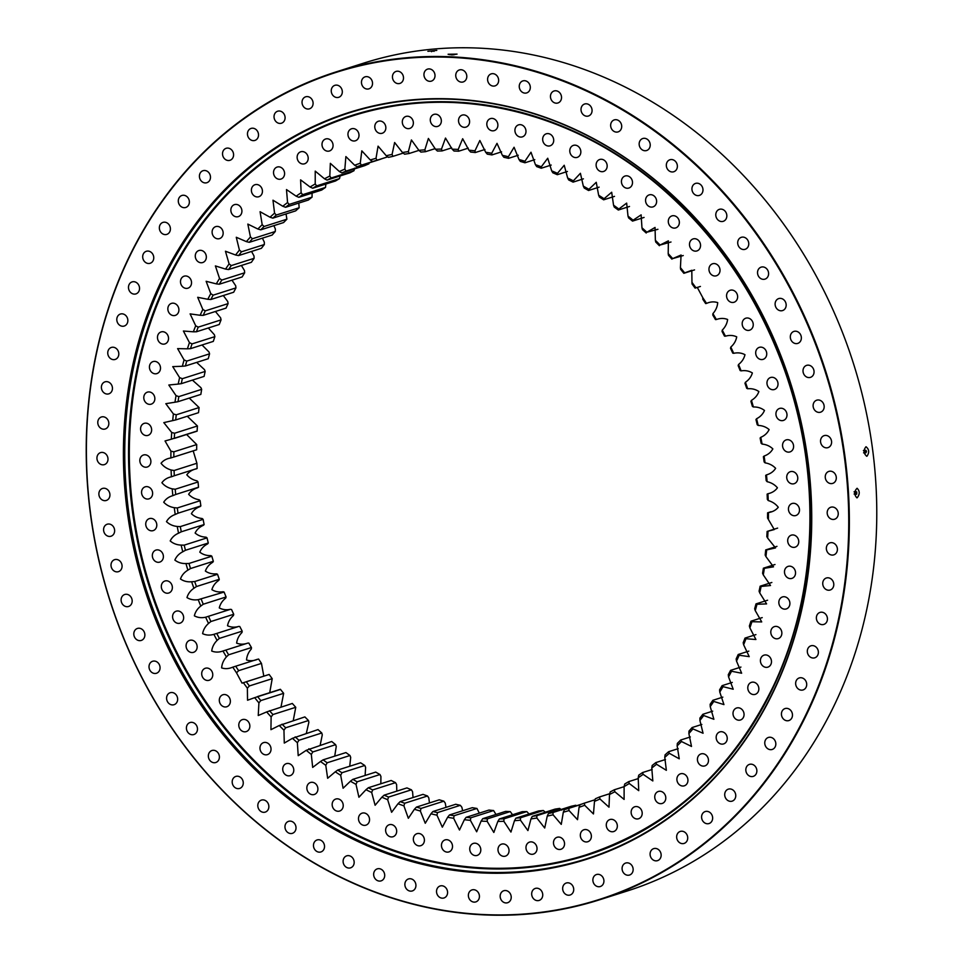 <?xml version="1.0" encoding="UTF-8"?>
<svg xmlns="http://www.w3.org/2000/svg" width="963" height="963" viewBox="0 0 963 963"><rect width="100%" height="100%" fill="white"/><g stroke="black" fill="none" stroke-linecap="round" stroke-linejoin="round"><path stroke-width="1.44" d="M475.301 152.539A337.965 292.391 -107.6 0 0 470.654 152.058L468.921 150.192A340.144 294.269 72.4 0 1 474.976 150.806L475.301 152.539L484.931 149.482M458.653 151.203A337.965 292.391 -107.6 0 0 454.006 151.022L452.177 149.181A340.144 294.269 72.4 0 1 458.219 149.421L458.653 151.203L468.271 148.146M442.041 150.926A337.965 292.391 -107.6 0 0 437.407 151.035L435.481 149.241A340.144 294.269 72.4 0 1 441.499 149.096L442.041 150.926L451.683 147.857M425.514 151.685A337.965 292.391 -107.6 0 0 420.927 152.094L418.893 150.348A340.144 294.269 72.4 0 1 424.864 149.831L425.514 151.685L435.204 148.603M409.131 153.502A337.965 292.391 -107.6 0 0 404.592 154.2L402.462 152.515A340.144 294.269 72.4 0 1 408.372 151.612L409.131 153.502L418.929 150.384M392.94 156.367A337.965 292.391 -107.6 0 0 388.462 157.354L386.247 155.729A340.144 294.269 72.4 0 1 392.073 154.441L392.94 156.367L403.196 153.105M377.002 160.255A337.965 292.391 -107.6 0 0 372.597 161.531L370.286 159.978A340.144 294.269 72.4 0 1 376.015 158.317L377.002 160.255L387.752 156.837M361.354 165.167A337.965 292.391 -107.6 0 0 357.044 166.719L354.649 165.251A340.144 294.269 72.4 0 1 360.258 163.228L361.354 165.167L375.185 160.773M346.054 171.089A337.965 292.391 -107.6 0 0 341.841 172.919L339.361 171.522A340.144 294.269 72.4 0 1 344.838 169.139L346.054 171.089L368.889 163.83L369.214 162.855M331.14 177.999A337.965 292.391 -107.6 0 0 327.047 180.105L324.495 178.793A340.144 294.269 72.4 0 1 329.815 176.048L331.14 177.999L353.975 170.728L354.721 168.128M316.671 185.871A337.965 292.391 -107.6 0 0 312.71 188.242L310.074 187.015A340.144 294.269 72.4 0 1 315.226 183.945L316.671 185.871L339.506 178.612L340.132 175.94M302.683 194.682A337.965 292.391 -107.6 0 0 298.867 197.319L296.171 196.187A340.144 294.269 72.4 0 1 301.13 192.769L302.683 194.682L325.518 187.424L325.867 184.053M289.225 204.409A337.965 292.391 -107.6 0 0 285.566 207.286L282.797 206.263A340.144 294.269 72.4 0 1 287.564 202.531L289.225 204.409L312.06 197.15L312.072 193.118M276.333 215.026A337.965 292.391 -107.6 0 0 272.842 218.144L270.025 217.217A340.144 294.269 72.4 0 1 274.563 213.172L276.333 215.026L299.168 207.755L298.783 203.085M264.055 226.486A337.965 292.391 -107.6 0 0 260.744 229.832L257.867 229.025A340.144 294.269 72.4 0 1 262.189 224.668L264.055 226.486L286.89 219.215L286.047 213.942M252.426 238.752A337.965 292.391 -107.6 0 0 249.309 242.327L246.384 241.629A340.144 294.269 72.4 0 1 250.452 236.982L252.426 238.752L275.274 231.493L275.37 229.062L273.913 225.643M241.496 251.8A337.965 292.391 -107.6 0 0 238.559 255.58L235.61 255.002A340.144 294.269 72.4 0 1 239.414 250.091L241.496 251.8L264.331 244.542L264.331 242.158L262.405 238.162M231.276 265.583A337.965 292.391 -107.6 0 0 228.556 269.556L225.559 269.098A340.144 294.269 72.4 0 1 229.098 263.922L231.276 265.583L254.112 258.325L254.015 256.002L251.548 251.451M221.803 280.052A337.965 292.391 -107.6 0 0 219.299 284.217L216.29 283.868A340.144 294.269 72.4 0 1 219.54 278.463L221.803 280.052L244.65 272.794L244.458 270.531L241.4 265.475M213.124 295.172A337.965 292.391 -107.6 0 0 210.849 299.505L207.803 299.288A340.144 294.269 72.4 0 1 210.777 293.643L213.124 295.172L235.959 287.901L235.682 285.722L231.987 280.185M205.251 310.88A337.965 292.391 -107.6 0 0 203.205 315.37L200.148 315.274A340.144 294.269 72.4 0 1 202.82 309.436L205.251 310.88L228.087 303.622L227.737 301.515L223.32 295.533M198.222 327.143A337.965 292.391 -107.6 0 0 196.404 331.778L193.346 331.814A340.144 294.269 72.4 0 1 195.706 325.783L198.222 327.143L221.057 319.885L220.611 317.85L215.423 311.482M192.034 343.899A337.965 292.391 -107.6 0 0 190.469 348.666L187.412 348.823A340.144 294.269 72.4 0 1 189.446 342.623L192.034 343.899L214.881 336.641L214.364 334.703L208.333 327.986M186.738 361.101A337.965 292.391 -107.6 0 0 185.414 365.976L182.356 366.265A340.144 294.269 72.4 0 1 184.077 359.921L186.738 361.101L209.573 353.83L208.995 351.989L202.049 344.983M182.332 378.688A337.965 292.391 -107.6 0 0 181.261 383.671L178.215 384.081A340.144 294.269 72.4 0 1 179.6 377.604L182.332 378.688L205.167 371.429L204.517 369.684L196.669 362.401M178.829 396.612A337.965 292.391 -107.6 0 0 178.011 401.679L174.977 402.221A340.144 294.269 72.4 0 1 176.036 395.637L178.829 396.612L201.664 389.353L200.954 387.704L192.407 380.12M176.241 414.812A337.965 292.391 -107.6 0 0 175.687 419.94L172.678 420.614A340.144 294.269 72.4 0 1 173.4 413.946L176.241 414.812L199.088 407.554L189.266 398.092M196.223 431.292L171.318 439.212A340.144 294.269 72.4 0 1 171.703 432.483L174.592 433.242A337.965 292.391 -107.6 0 0 174.291 438.418L197.09 431.171M173.87 451.828L196.705 444.557A337.965 292.391 72.4 0 0 196.669 449.769L170.884 457.955A340.144 294.269 72.4 0 1 170.933 451.178L173.87 451.828A337.965 292.391 -107.6 0 0 173.834 457.04L196.584 449.805M174.074 470.522A337.965 292.391 -107.6 0 0 174.303 475.746L171.402 476.793A340.144 294.269 72.4 0 1 171.101 469.98L174.074 470.522L196.909 463.251L193.19 450.889M175.218 489.252A337.965 292.391 -107.6 0 0 175.699 494.488L172.846 495.644A340.144 294.269 72.4 0 1 172.208 488.843L175.218 489.252L198.053 481.982L197.126 480.91C192.889 479.947 189.446 477.913 186.822 474.807C189.025 471.738 192.191 469.751 196.308 468.861L197.138 468.475A337.965 292.391 72.4 0 1 196.909 463.251M177.288 507.97A337.965 292.391 -107.6 0 0 178.035 513.195L175.23 514.471A340.144 294.269 72.4 0 1 174.267 507.682L177.288 507.97L200.123 500.712L199.172 499.761C194.911 499.063 191.396 497.233 188.628 494.284C190.674 491.07 193.719 488.879 197.764 487.723L198.534 487.218A337.965 292.391 72.4 0 1 198.053 481.982M180.286 526.617A337.965 292.391 -107.6 0 0 181.285 531.805L178.54 533.201A340.144 294.269 72.4 0 1 177.24 526.46L180.286 526.617L203.121 519.358L202.146 518.527C197.884 518.094 194.297 516.493 191.396 513.712C193.262 510.354 196.175 507.958 200.148 506.55L200.87 505.924A337.965 292.391 72.4 0 1 200.123 500.712M184.198 545.142A337.965 292.391 -107.6 0 0 185.45 550.282L182.765 551.787A340.144 294.269 72.4 0 1 181.14 545.094L184.198 545.142L207.033 537.872L206.046 537.173C201.785 537.005 198.137 535.621 195.116 533.021C196.813 529.53 199.582 526.954 203.458 525.28L204.12 524.546A337.965 292.391 72.4 0 1 203.121 519.358M189.001 563.463A337.965 292.391 -107.6 0 0 190.505 568.543L187.893 570.156A340.144 294.269 72.4 0 1 185.943 563.548L189.001 563.463L211.836 556.205L210.849 555.627C206.612 555.735 202.916 554.58 199.786 552.148C201.291 548.549 203.915 545.78 207.683 543.854L208.285 543.012A337.965 292.391 72.4 0 1 207.033 537.872M194.695 581.544A337.965 292.391 -107.6 0 0 196.452 586.551L193.912 588.261A340.144 294.269 72.4 0 1 191.637 581.76L194.695 581.544L217.542 574.285L216.555 573.84C212.329 574.213 208.61 573.286 205.372 571.047C206.696 567.339 209.176 564.402 212.811 562.236L213.341 561.285A337.965 292.391 72.4 0 1 211.836 556.205M201.267 599.323A337.965 292.391 -107.6 0 0 203.253 604.234L200.798 606.04A340.144 294.269 72.4 0 1 198.209 599.672L224.102 592.064L223.127 591.739C218.95 592.389 215.206 591.691 211.884 589.657C213.004 585.853 215.315 582.747 218.83 580.34L219.287 579.281A337.965 292.391 72.4 0 1 217.542 574.285M208.682 616.741A337.965 292.391 -107.6 0 0 210.897 621.532L208.526 623.446A340.144 294.269 72.4 0 1 205.637 617.211L230.554 609.29C226.437 610.193 222.682 609.735 219.275 607.906C220.202 604.018 222.345 600.756 225.703 598.119L226.088 596.964A337.965 292.391 72.4 0 1 224.102 592.064M216.916 633.75A337.965 292.391 -107.6 0 0 219.359 638.409L217.072 640.419A340.144 294.269 72.4 0 1 213.894 634.34L238.812 626.419C234.767 627.587 231.012 627.37 227.533 625.745C228.255 621.785 230.229 618.378 233.431 615.526L233.732 614.274A337.965 292.391 72.4 0 1 231.517 609.483M225.956 650.278A337.965 292.391 -107.6 0 0 228.616 654.804L226.425 656.898A340.144 294.269 72.4 0 1 222.959 651L247.864 643.079C243.916 644.512 240.16 644.524 236.633 643.115C237.151 639.095 238.932 635.556 241.99 632.486L242.195 631.15A337.965 292.391 72.4 0 1 239.751 626.48M235.754 666.3A337.965 292.391 -107.6 0 0 238.631 670.669L236.525 672.836A340.144 294.269 72.4 0 1 232.793 667.142L257.711 659.222C253.847 660.907 250.127 661.16 246.54 659.968C246.853 655.899 248.454 652.24 251.331 648.966L251.451 647.545A337.965 292.391 72.4 0 1 248.791 643.019M269.062 674.485L246.299 681.744A337.965 292.391 -107.6 0 0 249.381 685.945L247.371 688.184A340.144 294.269 72.4 0 1 243.374 682.707L269.146 674.473A337.965 292.391 72.4 0 0 272.216 678.674L269.712 692.698M280.353 689.303L257.554 696.562A337.965 292.391 -107.6 0 0 260.817 700.583L258.915 702.894A340.144 294.269 72.4 0 1 254.677 697.657L279.583 689.725M269.484 710.718A337.965 292.391 -107.6 0 0 272.926 714.546L271.121 716.917A340.144 294.269 72.4 0 1 266.643 711.934L292.319 703.459A337.965 292.391 72.4 0 0 295.761 707.287L293.246 720.601M282.039 724.164A337.965 292.391 -107.6 0 0 285.65 727.787L283.953 730.207A340.144 294.269 72.4 0 1 279.258 725.5L304.874 716.905A337.965 292.391 72.4 0 0 308.485 720.529L308.87 722.286L306.33 733.312M295.184 736.864A337.965 292.391 -107.6 0 0 298.951 740.27L297.374 742.738A340.144 294.269 72.4 0 1 292.463 738.308L318.019 729.593A337.965 292.391 72.4 0 0 321.786 732.999L322.28 734.817L320.185 745.169M308.882 748.769A337.965 292.391 -107.6 0 0 312.806 751.947L311.326 754.45A340.144 294.269 72.4 0 1 306.234 750.321L331.717 741.498A337.965 292.391 72.4 0 0 335.642 744.676L336.243 746.53L334.727 756.136M323.099 759.843A337.965 292.391 -107.6 0 0 327.143 762.78L325.783 765.32A340.144 294.269 72.4 0 1 320.51 761.492L323.099 759.843L345.934 752.572A337.965 292.391 72.4 0 0 349.99 755.51L350.701 757.4L349.738 766.235M337.772 770.051A337.965 292.391 -107.6 0 0 341.937 772.735L340.697 775.311A340.144 294.269 72.4 0 1 335.268 771.808L337.772 770.051L360.607 762.78A337.965 292.391 72.4 0 0 364.784 765.477L365.615 767.379L365.121 775.456M352.855 779.356A337.965 292.391 -107.6 0 0 357.141 781.8L356.009 784.388A340.144 294.269 72.4 0 1 350.436 781.21L352.855 779.356L375.702 772.097A337.965 292.391 72.4 0 0 379.988 774.529L380.927 776.455L380.83 783.762M368.323 787.746A337.965 292.391 -107.6 0 0 372.705 789.913L371.682 792.513A340.144 294.269 72.4 0 1 365.988 789.696L368.323 787.746L391.159 780.475A337.965 292.391 72.4 0 0 395.54 782.654L396.6 784.592L396.816 791.129M384.105 795.173A337.965 292.391 -107.6 0 0 388.571 797.075L387.668 799.687A340.144 294.269 72.4 0 1 381.866 797.208L384.105 795.173L406.952 787.903A337.965 292.391 72.4 0 0 411.406 789.804L412.573 791.755L413.043 797.533M400.175 801.625A337.965 292.391 -107.6 0 0 404.701 803.25L403.906 805.862A340.144 294.269 72.4 0 1 398.008 803.744L400.175 801.625L423.01 794.367A337.965 292.391 72.4 0 0 427.536 795.992L428.812 797.942L429.462 802.949M416.449 807.09A337.965 292.391 -107.6 0 0 421.024 808.426L420.35 811.027A340.144 294.269 72.4 0 1 414.391 809.281L416.449 807.09L439.284 799.82A337.965 292.391 72.4 0 0 443.871 801.168L445.255 803.106L446.013 807.367M432.905 811.532A337.965 292.391 -107.6 0 0 437.515 812.591L436.949 815.18A340.144 294.269 72.4 0 1 430.943 813.795L432.905 811.532L455.74 804.261A337.965 292.391 72.4 0 0 460.35 805.321L461.867 807.247L462.649 810.762M449.468 814.951A337.965 292.391 -107.6 0 0 454.115 815.721L453.657 818.285A340.144 294.269 72.4 0 1 447.614 817.286L449.468 814.951L472.303 807.68A337.965 292.391 72.4 0 0 476.95 808.451L479.321 813.121M466.104 817.334A337.965 292.391 -107.6 0 0 470.763 817.804L470.401 820.344A340.144 294.269 72.4 0 1 464.359 819.718L466.104 817.334L488.939 810.064A337.965 292.391 72.4 0 0 493.598 810.545L495.981 814.457M482.764 818.658A337.965 292.391 -107.6 0 0 487.398 818.851L487.158 821.343A340.144 294.269 72.4 0 1 481.115 821.102L482.764 818.658L505.599 811.4A337.965 292.391 72.4 0 0 510.246 811.58L512.569 814.746M499.376 818.947A337.965 292.391 -107.6 0 0 503.998 818.839L503.854 821.295A340.144 294.269 72.4 0 1 497.835 821.427L499.376 818.947L522.211 811.677A337.965 292.391 72.4 0 0 526.833 811.568L529.036 814M515.891 818.177A337.965 292.391 -107.6 0 0 520.489 817.78L520.441 820.175A340.144 294.269 72.4 0 1 514.471 820.705L515.891 818.177L538.726 810.918A337.965 292.391 72.4 0 0 543.325 810.509L545.359 812.254M532.274 816.359A337.965 292.391 -107.6 0 0 536.812 815.673L536.873 818.02A340.144 294.269 72.4 0 1 530.962 818.923L532.274 816.359L555.109 809.101A337.965 292.391 72.4 0 0 559.659 808.402L561.79 810.088M548.465 813.506A337.965 292.391 -107.6 0 0 552.943 812.519L553.087 814.806A340.144 294.269 72.4 0 1 547.261 816.082L548.465 813.506L571.3 806.236A337.965 292.391 72.4 0 0 575.778 805.261L576.488 805.766M564.402 809.618A337.965 292.391 -107.6 0 0 568.808 808.342L569.049 810.557A340.144 294.269 72.4 0 1 563.319 812.206L564.402 809.618L581.833 804.069M580.051 804.695A337.965 292.391 -107.6 0 0 584.36 803.142L584.685 805.285A340.144 294.269 72.4 0 1 579.076 807.307L580.051 804.695M595.351 798.772A337.965 292.391 -107.6 0 0 599.564 796.943L599.973 799.001A340.144 294.269 72.4 0 1 594.496 801.385L595.351 798.772M610.265 791.875A337.965 292.391 -107.6 0 0 614.358 789.768L614.839 791.742A340.144 294.269 72.4 0 1 609.519 794.475L610.265 791.875M624.734 784.002A337.965 292.391 -107.6 0 0 628.695 781.631L629.26 783.509A340.144 294.269 72.4 0 1 624.108 786.59L624.734 784.002M638.722 775.179A337.965 292.391 -107.6 0 0 642.538 772.555L643.164 774.336A340.144 294.269 72.4 0 1 638.204 777.755L638.722 775.179M652.192 765.453A337.965 292.391 -107.6 0 0 655.851 762.576L656.537 764.261A340.144 294.269 72.4 0 1 651.77 768.005L652.192 765.453M665.072 754.848A337.965 292.391 -107.6 0 0 668.563 751.73L669.309 753.307A340.144 294.269 72.4 0 1 664.771 757.363L665.072 754.848M677.35 743.388A337.965 292.391 -107.6 0 0 680.66 740.041L681.455 741.51A340.144 294.269 72.4 0 1 677.145 745.868L677.35 743.388M688.978 731.11A337.965 292.391 -107.6 0 0 692.108 727.547L692.939 728.907A340.144 294.269 72.4 0 1 688.882 733.541L688.978 731.11M699.92 718.061A337.965 292.391 -107.6 0 0 702.846 714.293L703.724 715.533A340.144 294.269 72.4 0 1 699.92 720.444L699.92 718.061M710.14 704.29A337.965 292.391 -107.6 0 0 712.861 700.306L713.764 701.437A340.144 294.269 72.4 0 1 710.225 706.601L710.14 704.29M719.602 689.809A337.965 292.391 -107.6 0 0 722.106 685.656L723.044 686.655A340.144 294.269 72.4 0 1 719.782 692.072L719.602 689.809M728.281 674.702A337.965 292.391 -107.6 0 0 730.568 670.368L731.531 671.247A340.144 294.269 72.4 0 1 728.558 676.881L728.281 674.702M736.153 658.981A337.965 292.391 -107.6 0 0 738.2 654.491L739.175 655.249A340.144 294.269 72.4 0 1 736.514 661.087L736.153 658.981M743.195 642.73A337.965 292.391 -107.6 0 0 745.001 638.096L745.988 638.722A340.144 294.269 72.4 0 1 743.629 644.753L743.195 642.73M749.37 625.974A337.965 292.391 -107.6 0 0 750.935 621.207L751.922 621.713A340.144 294.269 72.4 0 1 749.888 627.9L749.37 625.974M754.667 608.772A337.965 292.391 -107.6 0 0 755.991 603.897L756.978 604.27A340.144 294.269 72.4 0 1 755.257 610.614L754.667 608.772M759.085 591.174A337.965 292.391 -107.6 0 0 760.144 586.202L761.119 586.443A340.144 294.269 72.4 0 1 759.735 592.919L759.085 591.174M762.576 573.25A337.965 292.391 -107.6 0 0 763.394 568.194L764.345 568.314A340.144 294.269 72.4 0 1 763.286 574.899L762.576 573.25M765.164 555.049A337.965 292.391 -107.6 0 0 765.717 549.921L766.656 549.921A340.144 294.269 72.4 0 1 765.934 556.59L765.164 555.049M766.825 536.632A337.965 292.391 -107.6 0 0 767.114 531.456L768.017 531.311A340.144 294.269 72.4 0 1 767.631 538.052L766.825 536.632M767.114 531.456L774.288 529.554L767.547 518.046A337.965 292.391 -107.6 0 0 767.583 512.834L768.45 512.569A340.144 294.269 72.4 0 1 768.402 519.358M767.583 512.834L768.45 512.569C772.627 511.943 775.889 510.173 778.273 507.272C775.781 504.01 772.434 501.771 768.233 500.543L767.33 499.352A337.965 292.391 -107.6 0 0 767.114 494.127L767.932 493.742A340.144 294.269 72.4 0 1 768.233 500.543M766.187 480.621A337.965 292.391 -107.6 0 0 765.705 475.385L766.488 474.879A340.144 294.269 72.4 0 1 767.114 481.693L766.187 480.621M764.116 461.903A337.965 292.391 -107.6 0 0 763.382 456.679L764.104 456.065A340.144 294.269 72.4 0 1 765.067 462.854L764.116 461.903M761.119 443.245A337.965 292.391 -107.6 0 0 760.12 438.057L760.794 437.322A340.144 294.269 72.4 0 1 762.094 444.075L761.119 443.245M757.219 424.731A337.965 292.391 -107.6 0 0 755.967 419.591L756.569 418.749A340.144 294.269 72.4 0 1 758.194 425.429L757.219 424.731M752.404 406.398A337.965 292.391 -107.6 0 0 750.899 401.33L751.441 400.367A340.144 294.269 72.4 0 1 753.391 406.976L752.404 406.398M746.71 388.318A337.965 292.391 -107.6 0 0 744.965 383.322L745.422 382.263A340.144 294.269 72.4 0 1 747.697 388.763L746.71 388.318M740.138 370.538A337.965 292.391 -107.6 0 0 738.152 365.639L738.537 364.483A340.144 294.269 72.4 0 1 741.125 370.863L740.138 370.538M732.735 353.12A337.965 292.391 -107.6 0 0 730.508 348.329L730.809 347.077A340.144 294.269 72.4 0 1 733.698 353.313L732.735 353.12M724.489 336.123A337.965 292.391 -107.6 0 0 722.045 331.453L722.262 330.116A340.144 294.269 72.4 0 1 725.44 336.183L724.489 336.123M715.461 319.584A337.965 292.391 -107.6 0 0 712.789 315.057L712.909 313.637A340.144 294.269 72.4 0 1 716.376 319.523L715.461 319.584M705.65 303.574A337.965 292.391 -107.6 0 0 702.773 299.204L702.797 297.699A340.144 294.269 72.4 0 1 706.541 303.393L705.65 303.574M695.105 288.13A337.965 292.391 -107.6 0 0 692.036 283.929L691.964 282.352A340.144 294.269 72.4 0 1 695.96 287.817L697.284 287.383L702.797 297.699M683.85 273.311A337.965 292.391 -107.6 0 0 680.588 269.279L680.42 267.642A340.144 294.269 72.4 0 1 684.657 272.878L691.795 270.29L691.964 282.352M671.933 259.143A337.965 292.391 -107.6 0 0 668.491 255.315L668.202 253.618A340.144 294.269 72.4 0 1 672.692 258.602L683.249 255.544M659.378 245.697A337.965 292.391 -107.6 0 0 655.755 242.074L655.37 240.317A340.144 294.269 72.4 0 1 660.076 245.035L670.994 242.002M646.221 233.01A337.965 292.391 -107.6 0 0 642.453 229.603L641.96 227.798A340.144 294.269 72.4 0 1 646.871 232.227L657.922 229.29M632.522 221.105A337.965 292.391 -107.6 0 0 628.61 217.927L627.996 216.073A340.144 294.269 72.4 0 1 633.1 220.214L632.522 221.105L644.066 217.433M618.318 210.03A337.965 292.391 -107.6 0 0 614.262 207.093L613.551 205.203A340.144 294.269 72.4 0 1 618.824 209.031L618.318 210.03L629.513 206.467M603.645 199.823A337.965 292.391 -107.6 0 0 599.468 197.126L598.637 195.224A340.144 294.269 72.4 0 1 604.066 198.727L603.645 199.823L614.502 196.368M588.549 190.505A337.965 292.391 -107.6 0 0 584.264 188.074L583.325 186.148A340.144 294.269 72.4 0 1 588.899 189.314L588.549 190.505L599.118 187.147M573.081 182.127A337.965 292.391 -107.6 0 0 568.7 179.961L567.652 178.011A340.144 294.269 72.4 0 1 573.346 180.839L573.081 182.127L583.409 178.841M557.3 174.7A337.965 292.391 -107.6 0 0 552.834 172.798L551.667 170.848A340.144 294.269 72.4 0 1 557.469 173.316L557.3 174.7L567.424 171.474M541.242 168.236A337.965 292.391 -107.6 0 0 536.716 166.611L535.428 164.673A340.144 294.269 72.4 0 1 541.314 166.78L541.242 168.236L551.197 165.07M524.955 162.783A337.965 292.391 -107.6 0 0 520.381 161.435L518.985 159.497A340.144 294.269 72.4 0 1 524.943 161.242L524.955 162.783L534.79 159.653M508.512 158.341A337.965 292.391 -107.6 0 0 503.89 157.282L502.385 155.356A340.144 294.269 72.4 0 1 508.392 156.728L508.512 158.341L518.238 155.236M357.044 166.719L379.879 159.461A337.965 292.391 72.4 0 1 382.419 158.534M341.841 172.919L364.688 165.66A337.965 292.391 72.4 0 1 368.889 163.83M327.047 180.105L349.894 172.834A337.965 292.391 72.4 0 1 353.975 170.728M312.71 188.242L335.545 180.972A337.965 292.391 72.4 0 1 339.506 178.612M298.867 197.319L321.702 190.048A337.965 292.391 72.4 0 1 325.518 187.424M285.566 207.286L308.401 200.027A337.965 292.391 72.4 0 1 312.06 197.15M272.842 218.144L295.677 210.873A337.965 292.391 72.4 0 1 299.168 207.755M260.744 229.832L283.579 222.561A337.965 292.391 72.4 0 1 286.89 219.215M249.309 242.327L272.144 235.056A337.965 292.391 72.4 0 1 275.274 231.493M238.559 255.58L261.406 248.31A337.965 292.391 72.4 0 1 264.331 244.542M228.556 269.556L251.391 262.297A337.965 292.391 72.4 0 1 254.112 258.325M219.299 284.217L242.146 276.947A337.965 292.391 72.4 0 1 244.65 272.794M210.849 299.505L233.684 292.234A337.965 292.391 72.4 0 1 235.959 287.901M203.205 315.37L226.04 308.112A337.965 292.391 72.4 0 1 228.087 303.622M196.404 331.778L219.239 324.507A337.965 292.391 72.4 0 1 221.057 319.885M190.469 348.666L213.304 341.396A337.965 292.391 72.4 0 1 214.881 336.641M185.414 365.976L208.249 358.718A337.965 292.391 72.4 0 1 209.573 353.83M181.261 383.671L204.096 376.401A337.965 292.391 72.4 0 1 205.167 371.429M178.011 401.679L200.846 394.409A337.965 292.391 72.4 0 1 201.664 389.353M175.687 419.94L198.522 412.682A337.965 292.391 72.4 0 1 199.088 407.554M197.126 431.147A337.965 292.391 72.4 0 1 197.427 425.971L187.279 416.257M196.705 444.557L186.617 434.506M263.814 676.158L261.467 663.399A337.965 292.391 72.4 0 1 258.602 659.029M280.991 707.059L283.652 693.324A337.965 292.391 72.4 0 1 280.389 689.291M474.976 150.806L479.851 140.502L485.677 152.25A340.144 294.269 72.4 0 1 491.72 153.249L497.004 143.355L502.385 155.356M508.392 156.728L514.073 147.255L518.985 159.497M524.943 161.242L530.998 152.226L535.428 164.673M541.314 166.78L547.73 158.233L551.667 170.848M557.469 173.316L564.222 165.263L567.652 178.011M573.346 180.839L580.412 173.292L583.325 186.148M588.899 189.314L596.253 182.296L598.637 195.224M604.066 198.727L611.686 192.239L613.551 205.203M618.824 209.031L626.66 203.109L627.996 216.073M633.1 220.214L641.129 214.857L641.96 227.798M646.871 232.227L655.057 227.449L655.37 240.317M660.076 245.035L668.382 240.846L668.202 253.618M672.692 258.602L681.082 255.014L680.42 267.642M706.541 303.393C710.393 301.696 714.125 301.443 717.712 302.635C717.387 306.703 715.786 310.363 712.909 313.637M716.376 319.523C720.336 318.091 724.08 318.079 727.619 319.487C727.089 323.508 725.308 327.047 722.262 330.116M725.44 336.183C729.485 335.016 733.24 335.232 736.719 336.857C735.985 340.818 734.023 344.224 730.809 347.077M733.698 353.313C737.802 352.41 741.57 352.867 744.977 354.697C744.05 358.585 741.907 361.847 738.537 364.483M741.125 370.863C745.29 370.213 749.045 370.911 752.368 372.946C751.248 376.762 748.925 379.855 745.422 382.263M747.697 388.763C751.91 388.39 755.63 389.317 758.868 391.556C757.556 395.263 755.076 398.201 751.441 400.367M753.391 406.976C757.64 406.868 761.336 408.023 764.466 410.455C762.961 414.054 760.325 416.823 756.569 418.749M758.194 425.429C762.467 425.598 766.103 426.982 769.124 429.582C767.439 433.073 764.658 435.649 760.794 437.322M762.094 444.075C766.367 444.509 769.955 446.11 772.856 448.902C770.978 452.249 768.065 454.644 764.104 456.065M765.067 462.854C769.329 463.552 772.856 465.37 775.624 468.319C773.578 471.533 770.532 473.724 766.488 474.879M767.114 481.693C771.363 482.656 774.794 484.69 777.43 487.796C775.215 490.865 772.049 492.851 767.932 493.742M767.631 538.052L775.528 547.911L766.656 549.921M765.934 556.59L773.506 566.834L764.345 568.314M763.286 574.899L770.52 585.516L761.119 586.443M759.735 592.919L766.596 603.897L756.978 604.27M755.257 610.614L761.721 621.917L751.922 621.713M749.888 627.9L755.919 639.516L745.988 638.722M743.629 644.753L749.226 656.634L739.175 655.249M736.514 661.087L741.642 673.221L731.531 671.247M728.558 676.881L733.204 689.231L723.044 686.655M719.782 692.072L723.947 704.603L713.764 701.437M710.225 706.601L713.884 719.289L703.724 715.533M699.92 720.444L703.062 733.252L692.939 728.907M688.882 733.541L691.506 746.445L681.455 741.51M677.145 745.868L679.252 758.808L669.309 753.307M664.771 757.363L666.36 770.328L656.537 764.261M651.77 768.005L652.83 780.957L643.164 774.336M638.204 777.755L638.734 790.659L629.26 783.509M624.108 786.59L624.108 799.422L614.839 791.742M609.519 794.475L608.989 807.187L599.973 799.001M594.496 801.385L593.449 813.952L584.685 805.285M579.076 807.307L577.523 819.694L569.049 810.557M563.319 812.206L561.26 824.388L553.087 814.806M547.261 816.082L544.709 828.024L536.873 818.02M530.962 818.923L527.917 830.588L520.441 820.175M514.471 820.705L510.944 832.068L503.854 821.295M497.835 821.427L493.838 832.477L487.158 821.343M481.115 821.102L476.673 831.791L470.401 820.344M464.359 819.718L459.483 830.022L453.657 818.285M447.614 817.286L442.33 827.181L436.949 815.18M430.943 813.795L425.261 823.269L420.35 811.027M414.391 809.281L408.336 818.297L403.906 805.862M398.008 803.744L391.604 812.291L387.668 799.687M381.866 797.208L375.113 805.261L371.682 792.513M365.988 789.696L358.922 797.244L356.009 784.388M350.436 781.21L343.081 788.24L340.697 775.311M335.268 771.808L327.649 778.285L325.783 765.32M320.51 761.492L312.674 767.415L311.326 754.45M306.234 750.321L298.205 755.666L297.374 742.738M292.463 738.308L284.278 743.075L283.953 730.207M279.258 725.5L270.94 729.677L271.121 716.917M266.643 711.934L258.24 715.521L258.915 702.894M254.677 697.657L247.539 700.233L247.371 688.184M243.374 682.707L242.05 683.14L236.525 672.836M232.793 667.142C228.929 668.828 225.21 669.08 221.622 667.889C221.947 663.832 223.548 660.161 226.425 656.898M222.959 651C218.998 652.433 215.255 652.445 211.716 651.036C212.233 647.028 214.027 643.477 217.072 640.419M213.894 634.34C209.85 635.52 206.094 635.291 202.615 633.666C203.337 629.706 205.312 626.299 208.526 623.446M205.637 617.211C201.52 618.126 197.764 617.668 194.357 615.826C195.284 611.938 197.427 608.676 200.798 606.04M198.209 599.672C194.044 600.31 190.289 599.612 186.966 597.578C188.086 593.774 190.409 590.668 193.912 588.261M191.637 581.76C187.424 582.134 183.692 581.207 180.466 578.98C181.778 575.26 184.258 572.323 187.893 570.156M185.943 563.548C181.694 563.656 177.999 562.5 174.869 560.081C176.373 556.47 179.01 553.713 182.765 551.787M181.14 545.094C176.867 544.938 173.22 543.553 170.198 540.941C171.896 537.45 174.676 534.874 178.54 533.201M177.24 526.46C172.967 526.027 169.38 524.414 166.479 521.633C168.356 518.275 171.27 515.891 175.23 514.471M174.267 507.682C169.994 506.983 166.479 505.154 163.71 502.205C165.756 498.99 168.802 496.8 172.846 495.644M172.208 488.843C167.971 487.88 164.541 485.834 161.904 482.728C164.119 479.67 167.285 477.684 171.402 476.793M171.101 469.98C166.9 468.752 163.554 466.513 161.062 463.263C163.433 460.35 166.707 458.581 170.884 457.955L170.451 458.099M170.933 451.178L165.034 440.97L171.318 439.212M171.703 432.483L163.806 422.625L172.678 420.614M173.4 413.946L165.829 403.69L174.977 402.221M176.036 395.637L168.814 385.007L178.215 384.081M179.6 377.604L172.738 366.626L182.356 366.265M184.077 359.921L177.613 348.618L187.412 348.823M189.446 342.623L183.403 331.019L193.346 331.814M195.706 325.783L190.108 313.89L200.148 315.274M202.82 309.436L197.692 297.302L207.803 299.288M210.777 293.643L206.13 281.292L216.29 283.868M219.54 278.463L215.387 265.92L225.559 269.098M229.098 263.922L225.45 251.235L235.61 255.002M239.414 250.091L236.272 237.271L246.384 241.629M250.452 236.982L247.828 224.09L257.867 229.025M262.189 224.668L260.07 211.716L270.025 217.217M274.563 213.172L272.974 200.196L282.797 206.263M287.564 202.531L286.493 189.567L296.171 196.187M301.13 192.769L300.6 179.864L310.074 187.015M315.226 183.945L315.226 171.113L324.495 178.793M329.815 176.048L330.345 163.337L339.361 171.522M344.838 169.139L345.886 156.572L354.649 165.251M360.258 163.228L361.811 150.842L370.286 159.978M376.015 158.317L378.074 146.147L386.247 155.729M392.073 154.441L394.625 142.512L402.462 152.515M408.372 151.612L411.418 139.948L418.893 150.348M424.864 149.831L428.391 138.455L435.481 149.241M441.499 149.096L445.496 138.058L452.177 149.181M458.219 149.421L462.661 138.732L468.921 150.192M458.557 121.254A6.296 5.453 72.4 0 1 462.156 115.115A6.296 5.453 72.4 0 1 469.258 119.472A6.296 5.453 72.4 0 1 465.972 127.116A6.296 5.453 72.4 0 1 458.557 121.254M486.845 124.745A6.296 5.453 72.4 0 1 490.432 118.618A6.296 5.453 72.4 0 1 497.546 122.963A6.296 5.453 72.4 0 1 494.26 130.619A6.296 5.453 72.4 0 1 486.845 124.745M514.952 130.992A6.296 5.453 72.4 0 1 518.551 124.865A6.296 5.453 72.4 0 1 525.654 129.211A6.296 5.453 72.4 0 1 522.367 136.866A6.296 5.453 72.4 0 1 514.952 130.992M542.687 139.936A6.296 5.453 72.4 0 1 546.274 133.797A6.296 5.453 72.4 0 1 553.376 138.154A6.296 5.453 72.4 0 1 550.102 145.81A6.296 5.453 72.4 0 1 542.687 139.936M569.819 151.504A6.296 5.453 72.4 0 1 573.406 145.377A6.296 5.453 72.4 0 1 580.508 149.722A6.296 5.453 72.4 0 1 577.222 157.378A6.296 5.453 72.4 0 1 569.819 151.504M596.145 165.612A6.296 5.453 72.4 0 1 599.732 159.485A6.296 5.453 72.4 0 1 606.834 163.83A6.296 5.453 72.4 0 1 603.548 171.486A6.296 5.453 72.4 0 1 596.145 165.612M621.46 182.163A6.296 5.453 72.4 0 1 625.047 176.024A6.296 5.453 72.4 0 1 632.161 180.382A6.296 5.453 72.4 0 1 628.875 188.038A6.296 5.453 72.4 0 1 621.46 182.163M645.583 201.014A6.296 5.453 72.4 0 1 649.182 194.887A6.296 5.453 72.4 0 1 656.285 199.233A6.296 5.453 72.4 0 1 652.998 206.889A6.296 5.453 72.4 0 1 645.583 201.014M668.322 222.032A6.296 5.453 72.4 0 1 671.921 215.905A6.296 5.453 72.4 0 1 679.023 220.25A6.296 5.453 72.4 0 1 675.737 227.906A6.296 5.453 72.4 0 1 668.322 222.032M689.52 245.059A6.296 5.453 72.4 0 1 693.107 238.92A6.296 5.453 72.4 0 1 700.209 243.278A6.296 5.453 72.4 0 1 696.923 250.934A6.296 5.453 72.4 0 1 689.52 245.059M708.985 269.905A6.296 5.453 72.4 0 1 712.584 263.778A6.296 5.453 72.4 0 1 719.686 268.123A6.296 5.453 72.4 0 1 716.4 275.779A6.296 5.453 72.4 0 1 708.985 269.905M726.596 296.399A6.296 5.453 72.4 0 1 730.195 290.26A6.296 5.453 72.4 0 1 737.297 294.618A6.296 5.453 72.4 0 1 734.011 302.274A6.296 5.453 72.4 0 1 726.596 296.399M742.208 324.326A6.296 5.453 72.4 0 1 745.807 318.199A6.296 5.453 72.4 0 1 752.91 322.545A6.296 5.453 72.4 0 1 749.623 330.201A6.296 5.453 72.4 0 1 742.208 324.326M755.714 353.481A6.296 5.453 72.4 0 1 759.301 347.354A6.296 5.453 72.4 0 1 766.404 351.7A6.296 5.453 72.4 0 1 763.129 359.355A6.296 5.453 72.4 0 1 755.714 353.481M766.993 383.647A6.296 5.453 72.4 0 1 770.581 377.508A6.296 5.453 72.4 0 1 777.683 381.866A6.296 5.453 72.4 0 1 774.396 389.509A6.296 5.453 72.4 0 1 766.993 383.647M775.961 414.572A6.296 5.453 72.4 0 1 779.561 408.444A6.296 5.453 72.4 0 1 786.663 412.79A6.296 5.453 72.4 0 1 783.376 420.446A6.296 5.453 72.4 0 1 775.961 414.572M782.57 446.05A6.296 5.453 72.4 0 1 786.157 439.91A6.296 5.453 72.4 0 1 793.259 444.268A6.296 5.453 72.4 0 1 789.973 451.924A6.296 5.453 72.4 0 1 782.57 446.05M786.747 477.817A6.296 5.453 72.4 0 1 790.334 471.689A6.296 5.453 72.4 0 1 797.436 476.035A6.296 5.453 72.4 0 1 794.15 483.691A6.296 5.453 72.4 0 1 786.747 477.817M788.468 509.644A6.296 5.453 72.4 0 1 792.055 503.517A6.296 5.453 72.4 0 1 799.158 507.862A6.296 5.453 72.4 0 1 795.871 515.518A6.296 5.453 72.4 0 1 788.468 509.644M787.722 541.29A6.296 5.453 72.4 0 1 791.309 535.163A6.296 5.453 72.4 0 1 798.411 539.509A6.296 5.453 72.4 0 1 795.137 547.165A6.296 5.453 72.4 0 1 787.722 541.29M784.508 572.516A6.296 5.453 72.4 0 1 788.107 566.376A6.296 5.453 72.4 0 1 795.209 570.734A6.296 5.453 72.4 0 1 791.923 578.39A6.296 5.453 72.4 0 1 784.508 572.516M778.862 603.067A6.296 5.453 72.4 0 1 782.462 596.94A6.296 5.453 72.4 0 1 789.564 601.285A6.296 5.453 72.4 0 1 786.277 608.941A6.296 5.453 72.4 0 1 778.862 603.067M770.821 632.727A6.296 5.453 72.4 0 1 774.421 626.6A6.296 5.453 72.4 0 1 781.523 630.946A6.296 5.453 72.4 0 1 778.236 638.601A6.296 5.453 72.4 0 1 770.821 632.727M747.818 688.473A6.296 5.453 72.4 0 1 751.417 682.346A6.296 5.453 72.4 0 1 758.519 686.691A6.296 5.453 72.4 0 1 755.233 694.347A6.296 5.453 72.4 0 1 747.818 688.473M733.036 714.125A6.296 5.453 72.4 0 1 736.623 707.998A6.296 5.453 72.4 0 1 743.725 712.343A6.296 5.453 72.4 0 1 740.439 719.999A6.296 5.453 72.4 0 1 733.036 714.125M716.195 738.043A6.296 5.453 72.4 0 1 719.794 731.916A6.296 5.453 72.4 0 1 726.896 736.262A6.296 5.453 72.4 0 1 723.61 743.918A6.296 5.453 72.4 0 1 716.195 738.043M697.441 760.036A6.296 5.453 72.4 0 1 701.04 753.909A6.296 5.453 72.4 0 1 708.142 758.254A6.296 5.453 72.4 0 1 704.856 765.91A6.296 5.453 72.4 0 1 697.441 760.036M676.917 779.934A6.296 5.453 72.4 0 1 680.504 773.807A6.296 5.453 72.4 0 1 687.606 778.152A6.296 5.453 72.4 0 1 684.332 785.808A6.296 5.453 72.4 0 1 676.917 779.934M654.768 797.593A6.296 5.453 72.4 0 1 658.355 791.466A6.296 5.453 72.4 0 1 665.457 795.811A6.296 5.453 72.4 0 1 662.183 803.467A6.296 5.453 72.4 0 1 654.768 797.593M631.162 812.88A6.296 5.453 72.4 0 1 634.761 806.753A6.296 5.453 72.4 0 1 641.864 811.099A6.296 5.453 72.4 0 1 638.577 818.755A6.296 5.453 72.4 0 1 631.162 812.88M606.305 825.676A6.296 5.453 72.4 0 1 609.892 819.537A6.296 5.453 72.4 0 1 616.994 823.895A6.296 5.453 72.4 0 1 613.708 831.551A6.296 5.453 72.4 0 1 606.305 825.676M580.352 835.872A6.296 5.453 72.4 0 1 583.939 829.745A6.296 5.453 72.4 0 1 591.041 834.09A6.296 5.453 72.4 0 1 587.755 841.746A6.296 5.453 72.4 0 1 580.352 835.872M553.508 843.407A6.296 5.453 72.4 0 1 557.108 837.28A6.296 5.453 72.4 0 1 564.21 841.626A6.296 5.453 72.4 0 1 560.923 849.282A6.296 5.453 72.4 0 1 553.508 843.407M526.003 848.222A6.296 5.453 72.4 0 1 529.59 842.083A6.296 5.453 72.4 0 1 536.692 846.441A6.296 5.453 72.4 0 1 533.406 854.097A6.296 5.453 72.4 0 1 526.003 848.222M498.015 850.269A6.296 5.453 72.4 0 1 501.603 844.142A6.296 5.453 72.4 0 1 508.705 848.487A6.296 5.453 72.4 0 1 505.419 856.143A6.296 5.453 72.4 0 1 498.015 850.269M469.763 849.535A6.296 5.453 72.4 0 1 473.363 843.407A6.296 5.453 72.4 0 1 480.465 847.753A6.296 5.453 72.4 0 1 477.179 855.409A6.296 5.453 72.4 0 1 469.763 849.535M441.487 846.044A6.296 5.453 72.4 0 1 445.075 839.905A6.296 5.453 72.4 0 1 452.177 844.262A6.296 5.453 72.4 0 1 448.89 851.918A6.296 5.453 72.4 0 1 441.487 846.044M413.368 839.796A6.296 5.453 72.4 0 1 416.967 833.669A6.296 5.453 72.4 0 1 424.069 838.015A6.296 5.453 72.4 0 1 420.783 845.67A6.296 5.453 72.4 0 1 413.368 839.796M385.645 830.852A6.296 5.453 72.4 0 1 389.233 824.725A6.296 5.453 72.4 0 1 396.335 829.071A6.296 5.453 72.4 0 1 393.06 836.727A6.296 5.453 72.4 0 1 385.645 830.852M358.513 819.284A6.296 5.453 72.4 0 1 362.112 813.157A6.296 5.453 72.4 0 1 369.214 817.503A6.296 5.453 72.4 0 1 365.928 825.159A6.296 5.453 72.4 0 1 358.513 819.284M332.187 805.176A6.296 5.453 72.4 0 1 335.786 799.037A6.296 5.453 72.4 0 1 342.888 803.395A6.296 5.453 72.4 0 1 339.602 811.051A6.296 5.453 72.4 0 1 332.187 805.176M306.872 788.625A6.296 5.453 72.4 0 1 310.459 782.498A6.296 5.453 72.4 0 1 317.561 786.843A6.296 5.453 72.4 0 1 314.275 794.499A6.296 5.453 72.4 0 1 306.872 788.625M282.749 769.774A6.296 5.453 72.4 0 1 286.336 763.647A6.296 5.453 72.4 0 1 293.438 767.993A6.296 5.453 72.4 0 1 290.152 775.648A6.296 5.453 72.4 0 1 282.749 769.774M259.998 748.757A6.296 5.453 72.4 0 1 263.597 742.617A6.296 5.453 72.4 0 1 270.699 746.975A6.296 5.453 72.4 0 1 267.413 754.631A6.296 5.453 72.4 0 1 259.998 748.757M238.812 725.729A6.296 5.453 72.4 0 1 242.399 719.602A6.296 5.453 72.4 0 1 249.513 723.947A6.296 5.453 72.4 0 1 246.227 731.603A6.296 5.453 72.4 0 1 238.812 725.729M219.335 700.883A6.296 5.453 72.4 0 1 222.935 694.744A6.296 5.453 72.4 0 1 230.037 699.102A6.296 5.453 72.4 0 1 226.75 706.758A6.296 5.453 72.4 0 1 219.335 700.883M201.724 674.389A6.296 5.453 72.4 0 1 205.324 668.262A6.296 5.453 72.4 0 1 212.426 672.607A6.296 5.453 72.4 0 1 209.14 680.263A6.296 5.453 72.4 0 1 201.724 674.389M186.112 646.462A6.296 5.453 72.4 0 1 189.711 640.335A6.296 5.453 72.4 0 1 196.813 644.68A6.296 5.453 72.4 0 1 193.527 652.336A6.296 5.453 72.4 0 1 186.112 646.462M172.618 617.307A6.296 5.453 72.4 0 1 176.205 611.18A6.296 5.453 72.4 0 1 183.307 615.526A6.296 5.453 72.4 0 1 180.033 623.181A6.296 5.453 72.4 0 1 172.618 617.307M161.339 587.141A6.296 5.453 72.4 0 1 164.926 581.014A6.296 5.453 72.4 0 1 172.028 585.36A6.296 5.453 72.4 0 1 168.754 593.015A6.296 5.453 72.4 0 1 161.339 587.141M152.359 556.217A6.296 5.453 72.4 0 1 155.958 550.078A6.296 5.453 72.4 0 1 163.06 554.435A6.296 5.453 72.4 0 1 159.774 562.091A6.296 5.453 72.4 0 1 152.359 556.217M145.762 524.739A6.296 5.453 72.4 0 1 149.361 518.612A6.296 5.453 72.4 0 1 156.463 522.957A6.296 5.453 72.4 0 1 153.177 530.613A6.296 5.453 72.4 0 1 145.762 524.739M141.585 492.972A6.296 5.453 72.4 0 1 145.184 486.833A6.296 5.453 72.4 0 1 152.286 491.19A6.296 5.453 72.4 0 1 149 498.846A6.296 5.453 72.4 0 1 141.585 492.972M139.864 461.145A6.296 5.453 72.4 0 1 143.451 455.005A6.296 5.453 72.4 0 1 150.553 459.363A6.296 5.453 72.4 0 1 147.279 467.007A6.296 5.453 72.4 0 1 139.864 461.145M140.61 429.498A6.296 5.453 72.4 0 1 144.197 423.359A6.296 5.453 72.4 0 1 151.299 427.716A6.296 5.453 72.4 0 1 148.025 435.372A6.296 5.453 72.4 0 1 140.61 429.498M143.812 398.273A6.296 5.453 72.4 0 1 147.411 392.146A6.296 5.453 72.4 0 1 154.513 396.491A6.296 5.453 72.4 0 1 151.227 404.147A6.296 5.453 72.4 0 1 143.812 398.273M149.458 367.722A6.296 5.453 72.4 0 1 153.057 361.582A6.296 5.453 72.4 0 1 160.159 365.94A6.296 5.453 72.4 0 1 156.873 373.596A6.296 5.453 72.4 0 1 149.458 367.722M157.499 338.061A6.296 5.453 72.4 0 1 161.098 331.922A6.296 5.453 72.4 0 1 168.2 336.28A6.296 5.453 72.4 0 1 164.914 343.935A6.296 5.453 72.4 0 1 157.499 338.061M167.875 309.52A6.296 5.453 72.4 0 1 171.474 303.381A6.296 5.453 72.4 0 1 178.576 307.739A6.296 5.453 72.4 0 1 175.29 315.395A6.296 5.453 72.4 0 1 167.875 309.52M180.514 282.315A6.296 5.453 72.4 0 1 184.102 276.188A6.296 5.453 72.4 0 1 191.204 280.534A6.296 5.453 72.4 0 1 187.917 288.19A6.296 5.453 72.4 0 1 180.514 282.315M195.296 256.664A6.296 5.453 72.4 0 1 198.896 250.524A6.296 5.453 72.4 0 1 205.998 254.882A6.296 5.453 72.4 0 1 202.712 262.538A6.296 5.453 72.4 0 1 195.296 256.664M212.137 232.745A6.296 5.453 72.4 0 1 215.724 226.618A6.296 5.453 72.4 0 1 222.826 230.964A6.296 5.453 72.4 0 1 219.54 238.619A6.296 5.453 72.4 0 1 212.137 232.745M230.879 210.753A6.296 5.453 72.4 0 1 234.478 204.625A6.296 5.453 72.4 0 1 241.581 208.971A6.296 5.453 72.4 0 1 238.294 216.627A6.296 5.453 72.4 0 1 230.879 210.753M251.415 190.855A6.296 5.453 72.4 0 1 255.002 184.715A6.296 5.453 72.4 0 1 262.105 189.073A6.296 5.453 72.4 0 1 258.83 196.729A6.296 5.453 72.4 0 1 251.415 190.855M273.564 173.196A6.296 5.453 72.4 0 1 277.151 167.056A6.296 5.453 72.4 0 1 284.254 171.414A6.296 5.453 72.4 0 1 280.979 179.07A6.296 5.453 72.4 0 1 273.564 173.196M297.158 157.908A6.296 5.453 72.4 0 1 300.757 151.781A6.296 5.453 72.4 0 1 307.859 156.126A6.296 5.453 72.4 0 1 304.573 163.782A6.296 5.453 72.4 0 1 297.158 157.908M322.027 145.112A6.296 5.453 72.4 0 1 325.626 138.985A6.296 5.453 72.4 0 1 332.729 143.331A6.296 5.453 72.4 0 1 329.442 150.986A6.296 5.453 72.4 0 1 322.027 145.112M347.98 134.916A6.296 5.453 72.4 0 1 351.567 128.777A6.296 5.453 72.4 0 1 358.669 133.135A6.296 5.453 72.4 0 1 355.395 140.791A6.296 5.453 72.4 0 1 347.98 134.916M374.812 127.381A6.296 5.453 72.4 0 1 378.411 121.242A6.296 5.453 72.4 0 1 385.513 125.599A6.296 5.453 72.4 0 1 382.227 133.255A6.296 5.453 72.4 0 1 374.812 127.381M402.329 122.566A6.296 5.453 72.4 0 1 405.929 116.439A6.296 5.453 72.4 0 1 413.031 120.784A6.296 5.453 72.4 0 1 409.744 128.44A6.296 5.453 72.4 0 1 402.329 122.566M760.445 661.268A6.296 5.453 72.4 0 1 764.044 655.141A6.296 5.453 72.4 0 1 771.146 659.486A6.296 5.453 72.4 0 1 767.86 667.142A6.296 5.453 72.4 0 1 760.445 661.268M430.317 120.519A6.296 5.453 72.4 0 1 433.904 114.392A6.296 5.453 72.4 0 1 441.006 118.738A6.296 5.453 72.4 0 1 437.732 126.394A6.296 5.453 72.4 0 1 430.317 120.519M491.72 153.249L491.937 154.923A337.965 292.391 -107.6 0 0 487.29 154.152L485.677 152.25M174.592 433.242L197.427 425.971M174.303 475.746L197.138 468.475M175.699 494.488L198.534 487.218M178.035 513.195L200.87 505.924M181.285 531.805L204.12 524.546M185.45 550.282L208.285 543.012M190.505 568.543L213.341 561.285M196.452 586.551L219.287 579.281M203.253 604.234L226.088 596.964M210.897 621.532L233.732 614.274M219.359 638.409L242.195 631.15M228.616 654.804L251.451 647.545M238.631 670.669L261.467 663.399M249.381 685.945L272.216 678.674M260.817 700.583L283.652 693.324M272.926 714.546L295.761 707.287M285.65 727.787L308.485 720.529M298.951 740.27L321.786 732.999M312.806 751.947L335.642 744.676M327.143 762.78L349.99 755.51M341.937 772.735L364.784 765.477M357.141 781.8L379.988 774.529M372.705 789.913L395.54 782.654M388.571 797.075L411.406 789.804M404.701 803.25L427.536 795.992M421.024 808.426L443.871 801.168M437.515 812.591L460.35 805.321M454.115 815.721L476.95 808.451M470.763 817.804L493.598 810.545M487.398 818.851L510.246 811.58M503.998 818.839L526.833 811.568M520.489 817.78L543.325 810.509M536.812 815.673L559.659 808.402M552.943 812.519L575.778 805.261M568.808 808.342L580.015 804.779M584.36 803.142L595.038 799.747M599.564 796.943L609.735 793.705M614.358 789.768L624.12 786.663M628.695 781.631L638.385 778.549M642.538 772.555L652.18 769.485M655.851 762.576L665.457 759.518M668.563 751.73L678.193 748.66M680.66 740.041L690.339 736.96M692.108 727.547L701.846 724.441M702.846 714.293L712.692 711.151M712.861 700.306L722.84 697.128M722.106 685.656L732.265 682.418M730.568 670.368L740.932 667.07M738.2 654.491L748.829 651.12M745.001 638.096L755.919 634.617M750.935 621.207L762.202 617.62M755.991 603.897L767.571 600.214M760.144 586.202L771.845 582.483M763.394 568.194L774.986 564.511M765.717 549.921L776.96 546.346M767.198 531.432L777.623 528.109L767.162 531.432M767.884 512.737L770.556 511.883M695.31 288.069L700.137 286.529M694.54 269.905L683.886 273.299L694.528 269.905M491.937 154.923L501.603 151.841M125.274 493.959A391.833 339 72.4 0 1 607.641 146.581A391.833 339 72.4 0 1 669.851 817.226A391.833 339 72.4 0 1 125.274 493.959M88.464 494.826A433.976 375.45 -107.6 0 0 691.603 852.857A433.976 375.45 -107.6 0 0 622.7 110.095A433.976 375.45 -107.6 0 0 88.464 494.826M434.987 74.994A6.296 5.453 -107.6 0 0 427.572 69.119A6.296 5.453 -107.6 0 0 424.286 76.775A6.296 5.453 -107.6 0 0 431.388 81.121A6.296 5.453 -107.6 0 0 434.987 74.994M806.681 683.814A6.296 5.453 -107.6 0 0 799.266 677.94A6.296 5.453 -107.6 0 0 795.98 685.596A6.296 5.453 -107.6 0 0 803.082 689.941A6.296 5.453 -107.6 0 0 806.681 683.814M466.778 75.812A6.296 5.453 -107.6 0 0 459.375 69.938A6.296 5.453 -107.6 0 0 456.089 77.594A6.296 5.453 -107.6 0 0 463.191 81.939A6.296 5.453 -107.6 0 0 466.778 75.812M498.629 79.748A6.296 5.453 -107.6 0 0 491.214 73.874A6.296 5.453 -107.6 0 0 487.928 81.53A6.296 5.453 -107.6 0 0 495.03 85.888A6.296 5.453 -107.6 0 0 498.629 79.748M530.276 86.778A6.296 5.453 -107.6 0 0 522.873 80.904A6.296 5.453 -107.6 0 0 519.587 88.56A6.296 5.453 -107.6 0 0 526.689 92.917A6.296 5.453 -107.6 0 0 530.276 86.778M561.501 96.854A6.296 5.453 -107.6 0 0 554.086 90.979A6.296 5.453 -107.6 0 0 550.8 98.635A6.296 5.453 -107.6 0 0 557.902 102.981A6.296 5.453 -107.6 0 0 561.501 96.854M592.04 109.878A6.296 5.453 -107.6 0 0 584.625 104.004A6.296 5.453 -107.6 0 0 581.351 111.66A6.296 5.453 -107.6 0 0 588.453 116.005A6.296 5.453 -107.6 0 0 592.04 109.878M621.677 125.768A6.296 5.453 -107.6 0 0 614.274 119.894A6.296 5.453 -107.6 0 0 610.987 127.549A6.296 5.453 -107.6 0 0 618.09 131.895A6.296 5.453 -107.6 0 0 621.677 125.768M650.194 144.39A6.296 5.453 -107.6 0 0 642.778 138.516A6.296 5.453 -107.6 0 0 639.492 146.171A6.296 5.453 -107.6 0 0 646.594 150.529A6.296 5.453 -107.6 0 0 650.194 144.39M677.35 165.624A6.296 5.453 -107.6 0 0 669.935 159.75A6.296 5.453 -107.6 0 0 666.661 167.406A6.296 5.453 -107.6 0 0 673.763 171.751A6.296 5.453 -107.6 0 0 677.35 165.624M702.954 189.278A6.296 5.453 -107.6 0 0 695.539 183.415A6.296 5.453 -107.6 0 0 692.265 191.059A6.296 5.453 -107.6 0 0 699.367 195.417A6.296 5.453 -107.6 0 0 702.954 189.278M726.812 215.206A6.296 5.453 -107.6 0 0 719.397 209.332A6.296 5.453 -107.6 0 0 716.123 216.988A6.296 5.453 -107.6 0 0 723.225 221.334A6.296 5.453 -107.6 0 0 726.812 215.206M748.733 243.182A6.296 5.453 -107.6 0 0 741.329 237.307A6.296 5.453 -107.6 0 0 738.043 244.963A6.296 5.453 -107.6 0 0 745.145 249.309A6.296 5.453 -107.6 0 0 748.733 243.182M768.57 273.011A6.296 5.453 -107.6 0 0 761.155 267.136A6.296 5.453 -107.6 0 0 757.869 274.792A6.296 5.453 -107.6 0 0 764.971 279.138A6.296 5.453 -107.6 0 0 768.57 273.011M786.145 304.452A6.296 5.453 -107.6 0 0 778.73 298.578A6.296 5.453 -107.6 0 0 775.444 306.234A6.296 5.453 -107.6 0 0 782.546 310.58A6.296 5.453 -107.6 0 0 786.145 304.452M801.336 337.279A6.296 5.453 -107.6 0 0 793.933 331.404A6.296 5.453 -107.6 0 0 790.647 339.06A6.296 5.453 -107.6 0 0 797.749 343.406A6.296 5.453 -107.6 0 0 801.336 337.279M814.036 371.236A6.296 5.453 -107.6 0 0 806.633 365.362A6.296 5.453 -107.6 0 0 803.347 373.018A6.296 5.453 -107.6 0 0 810.449 377.364A6.296 5.453 -107.6 0 0 814.036 371.236M824.147 406.061A6.296 5.453 -107.6 0 0 816.732 400.187A6.296 5.453 -107.6 0 0 813.446 407.843A6.296 5.453 -107.6 0 0 820.548 412.188A6.296 5.453 -107.6 0 0 824.147 406.061M831.575 441.499A6.296 5.453 -107.6 0 0 824.159 435.625A6.296 5.453 -107.6 0 0 820.873 443.281A6.296 5.453 -107.6 0 0 827.987 447.626A6.296 5.453 -107.6 0 0 831.575 441.499M836.281 477.263A6.296 5.453 -107.6 0 0 828.866 471.401A6.296 5.453 -107.6 0 0 825.58 479.044A6.296 5.453 -107.6 0 0 832.682 483.402A6.296 5.453 -107.6 0 0 836.281 477.263M838.219 513.11A6.296 5.453 -107.6 0 0 830.804 507.236A6.296 5.453 -107.6 0 0 827.518 514.88A6.296 5.453 -107.6 0 0 834.62 519.238A6.296 5.453 -107.6 0 0 838.219 513.11M837.377 548.729A6.296 5.453 -107.6 0 0 829.962 542.855A6.296 5.453 -107.6 0 0 826.687 550.511A6.296 5.453 -107.6 0 0 833.789 554.869A6.296 5.453 -107.6 0 0 837.377 548.729M833.765 583.879A6.296 5.453 -107.6 0 0 826.35 578.005A6.296 5.453 -107.6 0 0 823.076 585.66A6.296 5.453 -107.6 0 0 830.178 590.018A6.296 5.453 -107.6 0 0 833.765 583.879M827.41 618.282A6.296 5.453 -107.6 0 0 819.995 612.408A6.296 5.453 -107.6 0 0 816.708 620.064A6.296 5.453 -107.6 0 0 823.822 624.421A6.296 5.453 -107.6 0 0 827.41 618.282M818.357 651.686A6.296 5.453 -107.6 0 0 810.942 645.812A6.296 5.453 -107.6 0 0 807.656 653.468A6.296 5.453 -107.6 0 0 814.758 657.813A6.296 5.453 -107.6 0 0 818.357 651.686M792.453 714.438A6.296 5.453 -107.6 0 0 785.038 708.563A6.296 5.453 -107.6 0 0 781.763 716.219A6.296 5.453 -107.6 0 0 788.866 720.565A6.296 5.453 -107.6 0 0 792.453 714.438M775.805 743.328A6.296 5.453 -107.6 0 0 768.39 737.453A6.296 5.453 -107.6 0 0 765.104 745.109A6.296 5.453 -107.6 0 0 772.218 749.455A6.296 5.453 -107.6 0 0 775.805 743.328M756.846 770.244A6.296 5.453 -107.6 0 0 749.443 764.381A6.296 5.453 -107.6 0 0 746.156 772.025A6.296 5.453 -107.6 0 0 753.259 776.383A6.296 5.453 -107.6 0 0 756.846 770.244M735.732 795.005A6.296 5.453 -107.6 0 0 728.329 789.142A6.296 5.453 -107.6 0 0 725.043 796.786A6.296 5.453 -107.6 0 0 732.145 801.144A6.296 5.453 -107.6 0 0 735.732 795.005M712.62 817.418A6.296 5.453 -107.6 0 0 705.217 811.544A6.296 5.453 -107.6 0 0 701.931 819.2A6.296 5.453 -107.6 0 0 709.033 823.546A6.296 5.453 -107.6 0 0 712.62 817.418M687.69 837.304A6.296 5.453 -107.6 0 0 680.275 831.43A6.296 5.453 -107.6 0 0 676.989 839.086A6.296 5.453 -107.6 0 0 684.091 843.432A6.296 5.453 -107.6 0 0 687.69 837.304M661.124 854.506A6.296 5.453 -107.6 0 0 653.708 848.632A6.296 5.453 -107.6 0 0 650.422 856.288A6.296 5.453 -107.6 0 0 657.524 860.645A6.296 5.453 -107.6 0 0 661.124 854.506M633.124 868.915A6.296 5.453 -107.6 0 0 625.709 863.041A6.296 5.453 -107.6 0 0 622.423 870.696A6.296 5.453 -107.6 0 0 629.525 875.042A6.296 5.453 -107.6 0 0 633.124 868.915M603.897 880.399A6.296 5.453 -107.6 0 0 596.494 874.524A6.296 5.453 -107.6 0 0 593.208 882.18A6.296 5.453 -107.6 0 0 600.31 886.526A6.296 5.453 -107.6 0 0 603.897 880.399M573.695 888.885A6.296 5.453 -107.6 0 0 566.28 883.011A6.296 5.453 -107.6 0 0 562.994 890.667A6.296 5.453 -107.6 0 0 570.096 895.012A6.296 5.453 -107.6 0 0 573.695 888.885M542.711 894.29A6.296 5.453 -107.6 0 0 535.296 888.428A6.296 5.453 -107.6 0 0 532.009 896.072A6.296 5.453 -107.6 0 0 539.124 900.429A6.296 5.453 -107.6 0 0 542.711 894.29M511.197 896.601A6.296 5.453 -107.6 0 0 503.793 890.727A6.296 5.453 -107.6 0 0 500.507 898.383A6.296 5.453 -107.6 0 0 507.609 902.728A6.296 5.453 -107.6 0 0 511.197 896.601M479.405 895.783A6.296 5.453 -107.6 0 0 471.99 889.908A6.296 5.453 -107.6 0 0 468.704 897.564A6.296 5.453 -107.6 0 0 475.806 901.91A6.296 5.453 -107.6 0 0 479.405 895.783M447.554 891.846A6.296 5.453 -107.6 0 0 440.139 885.972A6.296 5.453 -107.6 0 0 436.865 893.628A6.296 5.453 -107.6 0 0 443.967 897.973A6.296 5.453 -107.6 0 0 447.554 891.846M415.908 884.816A6.296 5.453 -107.6 0 0 408.493 878.942A6.296 5.453 -107.6 0 0 405.206 886.598A6.296 5.453 -107.6 0 0 412.308 890.944A6.296 5.453 -107.6 0 0 415.908 884.816M384.682 874.741A6.296 5.453 -107.6 0 0 377.279 868.867A6.296 5.453 -107.6 0 0 373.993 876.523A6.296 5.453 -107.6 0 0 381.095 880.88A6.296 5.453 -107.6 0 0 384.682 874.741M354.143 861.716A6.296 5.453 -107.6 0 0 346.728 855.842A6.296 5.453 -107.6 0 0 343.442 863.498A6.296 5.453 -107.6 0 0 350.556 867.844A6.296 5.453 -107.6 0 0 354.143 861.716M324.507 845.827A6.296 5.453 -107.6 0 0 317.092 839.953A6.296 5.453 -107.6 0 0 313.806 847.609A6.296 5.453 -107.6 0 0 320.908 851.954A6.296 5.453 -107.6 0 0 324.507 845.827M295.99 827.205A6.296 5.453 -107.6 0 0 288.587 821.331A6.296 5.453 -107.6 0 0 285.301 828.987A6.296 5.453 -107.6 0 0 292.403 833.332A6.296 5.453 -107.6 0 0 295.99 827.205M268.833 805.971A6.296 5.453 -107.6 0 0 261.418 800.097A6.296 5.453 -107.6 0 0 258.144 807.752A6.296 5.453 -107.6 0 0 265.246 812.11A6.296 5.453 -107.6 0 0 268.833 805.971M243.23 782.305A6.296 5.453 -107.6 0 0 235.815 776.431A6.296 5.453 -107.6 0 0 232.528 784.087A6.296 5.453 -107.6 0 0 239.643 788.444A6.296 5.453 -107.6 0 0 243.23 782.305M219.371 756.388A6.296 5.453 -107.6 0 0 211.956 750.514A6.296 5.453 -107.6 0 0 208.682 758.17A6.296 5.453 -107.6 0 0 215.784 762.515A6.296 5.453 -107.6 0 0 219.371 756.388M197.451 728.413A6.296 5.453 -107.6 0 0 190.036 722.539A6.296 5.453 -107.6 0 0 186.75 730.195A6.296 5.453 -107.6 0 0 193.852 734.54A6.296 5.453 -107.6 0 0 197.451 728.413M177.625 698.584A6.296 5.453 -107.6 0 0 170.21 692.71A6.296 5.453 -107.6 0 0 166.924 700.366A6.296 5.453 -107.6 0 0 174.026 704.711A6.296 5.453 -107.6 0 0 177.625 698.584M160.039 667.142A6.296 5.453 -107.6 0 0 152.623 661.268A6.296 5.453 -107.6 0 0 149.349 668.924A6.296 5.453 -107.6 0 0 156.451 673.269A6.296 5.453 -107.6 0 0 160.039 667.142M144.847 634.316A6.296 5.453 -107.6 0 0 137.432 628.442A6.296 5.453 -107.6 0 0 134.146 636.098A6.296 5.453 -107.6 0 0 141.248 640.443A6.296 5.453 -107.6 0 0 144.847 634.316M132.148 600.358A6.296 5.453 -107.6 0 0 124.733 594.484A6.296 5.453 -107.6 0 0 121.446 602.14A6.296 5.453 -107.6 0 0 128.548 606.485A6.296 5.453 -107.6 0 0 132.148 600.358M122.048 565.534A6.296 5.453 -107.6 0 0 114.633 559.659A6.296 5.453 -107.6 0 0 111.347 567.315A6.296 5.453 -107.6 0 0 118.449 571.661A6.296 5.453 -107.6 0 0 122.048 565.534M114.609 530.095A6.296 5.453 -107.6 0 0 107.194 524.221A6.296 5.453 -107.6 0 0 103.92 531.877A6.296 5.453 -107.6 0 0 111.022 536.222A6.296 5.453 -107.6 0 0 114.609 530.095M109.902 494.32A6.296 5.453 -107.6 0 0 102.499 488.446A6.296 5.453 -107.6 0 0 99.213 496.101A6.296 5.453 -107.6 0 0 106.315 500.459A6.296 5.453 -107.6 0 0 109.902 494.32M107.964 458.484A6.296 5.453 -107.6 0 0 100.561 452.61A6.296 5.453 -107.6 0 0 97.275 460.266A6.296 5.453 -107.6 0 0 104.377 464.623A6.296 5.453 -107.6 0 0 107.964 458.484M108.807 422.853A6.296 5.453 -107.6 0 0 101.392 416.991A6.296 5.453 -107.6 0 0 98.118 424.635A6.296 5.453 -107.6 0 0 105.22 428.992A6.296 5.453 -107.6 0 0 108.807 422.853M112.418 387.704A6.296 5.453 -107.6 0 0 105.003 381.842A6.296 5.453 -107.6 0 0 101.729 389.485A6.296 5.453 -107.6 0 0 108.831 393.843A6.296 5.453 -107.6 0 0 112.418 387.704M118.774 353.301A6.296 5.453 -107.6 0 0 111.359 347.438A6.296 5.453 -107.6 0 0 108.085 355.082A6.296 5.453 -107.6 0 0 115.187 359.44A6.296 5.453 -107.6 0 0 118.774 353.301M127.826 319.909A6.296 5.453 -107.6 0 0 120.423 314.034A6.296 5.453 -107.6 0 0 117.137 321.69A6.296 5.453 -107.6 0 0 124.239 326.048A6.296 5.453 -107.6 0 0 127.826 319.909M139.515 287.781A6.296 5.453 -107.6 0 0 132.1 281.906A6.296 5.453 -107.6 0 0 128.813 289.562A6.296 5.453 -107.6 0 0 135.915 293.908A6.296 5.453 -107.6 0 0 139.515 287.781M153.731 257.157A6.296 5.453 -107.6 0 0 146.316 251.283A6.296 5.453 -107.6 0 0 143.03 258.939A6.296 5.453 -107.6 0 0 150.132 263.284A6.296 5.453 -107.6 0 0 153.731 257.157M170.379 228.267A6.296 5.453 -107.6 0 0 162.964 222.393A6.296 5.453 -107.6 0 0 159.689 230.049A6.296 5.453 -107.6 0 0 166.792 234.394A6.296 5.453 -107.6 0 0 170.379 228.267M189.338 201.339A6.296 5.453 -107.6 0 0 181.923 195.465A6.296 5.453 -107.6 0 0 178.637 203.121A6.296 5.453 -107.6 0 0 185.739 207.478A6.296 5.453 -107.6 0 0 189.338 201.339M210.452 176.578A6.296 5.453 -107.6 0 0 203.037 170.704A6.296 5.453 -107.6 0 0 199.75 178.36A6.296 5.453 -107.6 0 0 206.852 182.717A6.296 5.453 -107.6 0 0 210.452 176.578M233.564 154.176A6.296 5.453 -107.6 0 0 226.149 148.302A6.296 5.453 -107.6 0 0 222.862 155.958A6.296 5.453 -107.6 0 0 229.964 160.303A6.296 5.453 -107.6 0 0 233.564 154.176M258.493 134.29A6.296 5.453 -107.6 0 0 251.09 128.416A6.296 5.453 -107.6 0 0 247.804 136.072A6.296 5.453 -107.6 0 0 254.906 140.429A6.296 5.453 -107.6 0 0 258.493 134.29M285.06 117.089A6.296 5.453 -107.6 0 0 277.657 111.214A6.296 5.453 -107.6 0 0 274.371 118.87A6.296 5.453 -107.6 0 0 281.473 123.216A6.296 5.453 -107.6 0 0 285.06 117.089M313.071 102.68A6.296 5.453 -107.6 0 0 305.656 96.806A6.296 5.453 -107.6 0 0 302.37 104.461A6.296 5.453 -107.6 0 0 309.472 108.819A6.296 5.453 -107.6 0 0 313.071 102.68M342.286 91.196A6.296 5.453 -107.6 0 0 334.871 85.322A6.296 5.453 -107.6 0 0 331.585 92.978A6.296 5.453 -107.6 0 0 338.687 97.323A6.296 5.453 -107.6 0 0 342.286 91.196M372.5 82.71A6.296 5.453 -107.6 0 0 365.085 76.835A6.296 5.453 -107.6 0 0 361.799 84.491A6.296 5.453 -107.6 0 0 368.901 88.849A6.296 5.453 -107.6 0 0 372.5 82.71M403.473 77.293A6.296 5.453 -107.6 0 0 396.058 71.418A6.296 5.453 -107.6 0 0 392.784 79.074A6.296 5.453 -107.6 0 0 399.886 83.432A6.296 5.453 -107.6 0 0 403.473 77.293M88.295 494.765A434.409 375.823 72.4 0 1 336.099 71.9A434.409 375.823 72.4 0 1 825.941 371.923A434.409 375.823 72.4 0 1 599.504 899.815A434.409 375.823 72.4 0 1 88.295 494.765M599.504 899.815L626.901 891.1A434.409 375.823 -107.6 0 0 874.705 468.235A434.409 375.823 -107.6 0 0 363.496 63.185L336.099 71.9M457.064 54.109C452.935 54.843 449.95 54.891 448.096 54.253L457.064 54.109M436.793 50.377L427.897 51.304L436.793 50.377M857.214 497.763L856.841 497.811C853.976 494.549 854.061 491.371 857.082 488.265C859.887 491.022 859.923 494.2 857.214 497.763M866.977 456.209L866.7 456.257C863.474 453.308 863.245 450.13 866.014 446.736C869.18 449.336 869.505 452.502 866.977 456.209M125.864 493.887A391.399 338.615 -107.6 0 0 586.455 858.84A391.399 338.615 -107.6 0 0 790.479 383.202A391.399 338.615 -107.6 0 0 349.136 112.876A391.399 338.615 -107.6 0 0 125.864 493.887M126.586 493.658A391.399 338.615 -107.6 0 0 586.828 858.719A391.399 338.615 72.4 0 1 145.846 588.285A391.399 338.615 72.4 0 1 349.497 112.767A391.399 338.615 -107.6 0 0 126.586 493.658M660.594 186.762A388.125 335.786 72.4 0 1 618.427 843.203A388.125 335.786 72.4 0 1 129.415 426.007A388.125 335.786 72.4 0 1 660.594 186.762M660.474 187.195A387.487 335.232 72.4 0 1 706.108 782.064A387.487 335.232 72.4 0 1 181.309 660.883A387.487 335.232 72.4 0 1 352.193 116.005A387.487 335.232 72.4 0 1 660.474 187.195M452.116 54.337L453.657 54.253M854.699 493.766L855.445 493.899M855.481 492.105L854.735 492.201M856.576 491.949A1.3 0.626 91.5 0 0 856.396 491.768A1.3 0.626 91.5 0 0 855.589 493.008A1.3 0.626 91.5 0 0 856.336 494.272A1.3 0.626 91.5 0 0 856.528 494.103M856.336 494.272A1.3 0.626 91.5 0 0 856.348 494.272L856.757 491.985L856.721 494.079M864.81 450.708L864.016 451.069M864.1 452.273L864.943 452.502M865.881 450.443A1.3 0.638 85.8 0 0 865.689 450.287A1.3 0.638 85.8 0 0 864.979 451.599A1.3 0.638 85.8 0 0 865.869 452.791A1.3 0.638 85.8 0 0 866.038 452.61M866.544 451.743L866.062 450.467L866.544 451.743M767.655 512.798L771.05 511.714M700.426 286.444L695.178 288.118M587.141 854.518C670.597 826.579 732.867 770.039 773.939 684.91C818.49 590.692 821.884 470.738 782.943 365.699C756.437 294.317 715.581 234.803 660.401 187.183C571.541 110.372 453.079 83.023 352.193 116.005M454.211 54.759L451.623 54.903M452.369 54.482L453.429 54.422M854.963 491.9L854.061 491.828M854.915 494.067L854.097 494.019M856.757 491.985L856.384 494.248M431.46 51.689L432.977 50.81L434.036 51.352M433.206 51.063L432.182 51.195M864.268 450.564L863.39 450.588M864.425 452.718L863.558 452.827M866.062 450.467L866.471 451.683M865.243 452.526L864.124 451.575L865.099 450.648M865.893 450.889L865.978 452.165"/></g></svg>

